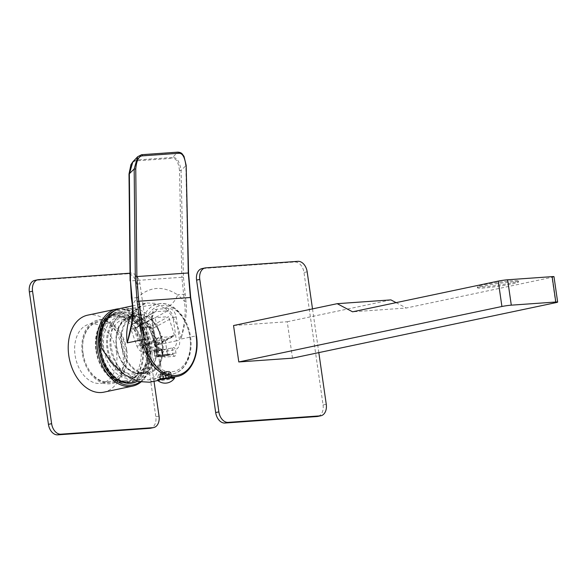 <?xml version="1.0" encoding="UTF-8"?>
<svg xmlns="http://www.w3.org/2000/svg" width="587" height="587" viewBox="0 0 587 587"><rect width="100%" height="100%" fill="white"/><g stroke="black" fill="none" stroke-linecap="round" stroke-linejoin="round"><path stroke-width="0.44" stroke-dasharray="2.94 2.2" d="M156.546 343.666A29.284 20.046 78.1 0 0 130.409 316.43A29.284 20.046 78.1 0 0 116.351 346.506A29.284 20.046 -101.9 0 0 142.487 373.75A29.284 20.046 -101.9 0 0 156.546 343.666M148.071 372.569A29.284 20.046 -101.9 0 0 162.129 342.492A29.284 20.046 78.1 0 0 135.986 315.256A29.284 20.046 78.1 0 0 121.927 345.332A29.284 20.046 -101.9 0 0 148.071 372.569L142.487 373.75M153.031 371.49A30.179 20.662 -101.9 0 0 162.738 342.448A30.179 20.662 78.1 0 0 140.968 314.236A30.179 20.662 78.1 0 0 121.318 345.376A30.179 20.662 -101.9 0 0 153.031 371.49L138.532 380.64A36.328 24.867 -101.9 0 1 137.497 381.242M106.218 319.768A36.328 24.867 -101.9 0 1 124.004 311.726A36.328 24.867 -101.9 0 1 150.213 345.684A36.328 24.867 -101.9 0 1 138.532 380.64M139.933 381.91A38.228 26.173 78.1 0 0 152.04 355.23A38.228 26.173 78.1 0 0 151.519 345.589A38.228 26.173 78.1 0 0 146.618 329.512A38.228 26.173 78.1 0 0 114.208 311.022M140.865 382.108A39.351 26.936 78.1 0 0 152.026 355.627A39.351 26.936 78.1 0 0 151.49 345.706A39.351 26.936 78.1 0 0 146.449 329.16A39.351 26.936 78.1 0 0 119.183 308.74M87.668 315.16A39.351 26.936 -101.9 0 1 122.786 351.752A39.351 26.936 -101.9 0 1 103.899 392.16M154.014 381.308L139.941 283.638A11.175 7.653 78.1 0 0 130.674 273.146L130.028 273.19M130.674 273.146L127.489 273.813A11.175 7.653 -101.9 0 1 136.749 284.313L155.834 416.77A11.175 7.653 -101.9 0 1 150.47 428.246M127.489 273.813L35.433 280.315A11.175 7.653 -101.9 0 0 34.714 280.417M116.652 346.484A28.844 19.745 78.1 0 0 120.35 358.613A28.844 19.745 78.1 0 0 144.82 372.554A28.844 19.745 78.1 0 0 156.237 343.688A28.844 19.745 78.1 0 0 134.907 316.664A28.844 19.745 78.1 0 0 116.263 339.213A28.844 19.745 78.1 0 0 116.652 346.484M116.622 346.601A27.721 18.975 78.1 0 0 120.174 358.261A27.721 18.975 78.1 0 0 141.364 372.385A27.721 18.975 78.1 0 0 154.675 343.916A27.721 18.975 78.1 0 0 129.932 318.132A27.721 18.975 78.1 0 0 116.248 339.609A27.721 18.975 78.1 0 0 116.622 346.601M110.371 347.922A27.721 18.975 78.1 0 0 135.113 373.699A27.721 18.975 78.1 0 0 148.416 345.229A27.721 18.975 78.1 0 0 123.674 319.453A27.721 18.975 78.1 0 0 110.371 347.922M149.032 345.317A29.959 20.508 78.1 0 0 124.209 317.185A29.959 20.508 78.1 0 0 107.913 348.223A29.959 20.508 78.1 0 0 132.735 376.355A29.959 20.508 78.1 0 0 149.032 345.317M122.015 316.144A31.302 21.425 78.1 0 1 149.956 345.251A31.302 21.425 -101.9 0 1 134.929 377.397A31.302 21.425 -101.9 0 1 106.995 348.289A31.302 21.425 78.1 0 1 122.015 316.144L118.831 316.819A31.302 21.425 78.1 0 0 103.804 348.957A31.302 21.425 -101.9 0 0 131.737 378.072A31.302 21.425 -101.9 0 0 146.765 345.926A31.302 21.425 78.1 0 0 118.831 316.819M149.604 345.721A35.433 24.258 -101.9 0 1 132.589 382.115A35.433 24.258 -101.9 0 1 100.964 349.162A35.433 24.258 -101.9 0 1 117.972 312.768A35.433 24.258 -101.9 0 1 149.604 345.721M147.689 346.125A35.433 24.258 -101.9 0 1 130.681 382.519A35.433 24.258 -101.9 0 1 99.049 349.566A35.433 24.258 78.1 0 1 116.065 313.172A35.433 24.258 78.1 0 1 147.689 346.125M142.861 347.027A34.207 23.414 -101.9 0 1 126.44 382.159A34.207 23.414 -101.9 0 1 95.908 350.344A34.207 23.414 78.1 0 1 112.33 315.219A34.207 23.414 78.1 0 1 142.861 347.027M96.371 350.314A33.532 22.959 78.1 0 0 100.67 364.41A33.532 22.959 78.1 0 0 129.118 380.625A33.532 22.959 78.1 0 0 142.399 347.064A33.532 22.959 78.1 0 0 117.598 315.637A33.532 22.959 78.1 0 0 95.908 341.854A33.532 22.959 78.1 0 0 96.371 350.314M96.341 350.424A32.417 22.189 78.1 0 0 100.494 364.057A32.417 22.189 78.1 0 0 125.273 380.574A32.417 22.189 78.1 0 0 140.836 347.284A32.417 22.189 78.1 0 0 111.897 317.134A32.417 22.189 78.1 0 0 95.894 342.25A32.417 22.189 78.1 0 0 96.341 350.424M126.799 350.241A32.417 22.189 -101.9 0 1 111.236 383.531A32.417 22.189 -101.9 0 1 82.305 353.381A32.417 22.189 78.1 0 1 97.868 320.091A32.417 22.189 78.1 0 1 126.799 350.241M83.075 353.33A31.302 21.425 78.1 0 0 87.081 366.486A31.302 21.425 78.1 0 0 113.636 381.623A31.302 21.425 78.1 0 0 126.029 350.292A31.302 21.425 78.1 0 0 102.886 320.964A31.302 21.425 78.1 0 0 82.65 345.435A31.302 21.425 78.1 0 0 83.075 353.33M83.046 353.44A30.179 20.662 78.1 0 0 86.913 366.134A30.179 20.662 78.1 0 0 109.982 381.513A30.179 20.662 78.1 0 0 124.466 350.52A30.179 20.662 78.1 0 0 97.53 322.446A30.179 20.662 78.1 0 0 82.635 345.831A30.179 20.662 78.1 0 0 83.046 353.44M116.497 352.2A30.179 20.662 -101.9 0 1 102.006 383.194A30.179 20.662 -101.9 0 1 75.07 355.12A30.179 20.662 -101.9 0 1 89.554 324.127A30.179 20.662 -101.9 0 1 116.497 352.2M151.637 318.756C151.248 313.179 152.855 310.017 156.472 309.276L168.748 308.41C172.497 308.623 174.977 311.499 176.188 317.024L179.556 340.394A8.944 6.119 -101.9 0 1 175.447 349.536L175.939 352.919A3.353 2.297 -101.9 0 1 174.112 356.39L164.903 357.043A3.353 2.297 -101.9 0 1 162.129 353.895L161.638 350.512A8.944 6.119 -101.9 0 1 155.005 342.133L151.637 318.756L152.26 318.77L151.578 318.983L154.249 312.079L155.533 311.697L133.733 323.503A6.706 4.38 -118.4 0 0 132.508 323.855A6.706 4.38 -118.4 0 0 130.806 328.881L136.925 346.154L154.946 342.36L151.578 318.983L131.143 330.048M120.797 370.023A36.864 25.234 78.1 0 1 111.303 346.785A36.864 25.234 -101.9 0 1 129.61 308.806A36.864 25.234 -101.9 0 1 130.219 308.711A36.864 25.234 -101.9 0 1 161.895 343.212A36.864 25.234 78.1 0 1 159.231 367.308L155.401 376.164L148.922 379.899L137.028 379.151L120.797 370.023C113.298 363.867 107.34 356.691 102.93 348.495A37.451 25.637 -101.9 0 1 122.147 309.819A37.451 25.637 -101.9 0 1 154.322 344.863C158.409 353.088 160.046 360.565 159.231 367.308M164.888 372.239L160.926 372.642L164.888 372.239L165.842 378.857L163.538 379.341A6.149 0.418 -8.2 0 1 160.471 379.562L160.5 378.784L160.456 379.496L163.524 379.275L171.551 377.558L171.008 372.767L169.335 371.3L166.106 372.121L167.721 373.794L167.919 375.152L171.228 374.301L170.912 373.119L169.298 371.454M163.538 379.341L163.098 376.318L167.919 375.152L168.425 378.652L166.209 378.806L166.092 377.999M164 372.422L162.834 374.484L163.098 376.318L160.031 376.531L159.767 374.704L160.926 372.642M160.5 378.784L160.06 375.702L160.031 376.531L160.06 375.702L163.23 374.917L163.054 373.677L164.162 371.813L165.013 371.754L160.97 372.488L164.162 371.813M166.282 377.977L168.638 377.837A6.149 0.418 -8.2 0 1 171.705 377.624L169.408 378.109L168.447 371.483L169.401 378.131L171.609 377.977L171.697 377.551L168.63 377.771L168.161 374.513L163.23 374.917L163.692 378.109M166.275 377.896L165.38 371.703L166.268 371.512L167.941 372.98L168.161 374.513L171.228 374.301L171.705 377.624M120.555 308.395A39.124 26.782 78.1 0 1 155.474 344.782L154.322 344.863M102.93 348.495L101.778 348.575M155.474 344.782L160.229 357.234L161.021 369.23L157.125 378.072L149.648 382.225M168.638 377.837L167.236 377.845M185.925 301.08L183.438 277.233L181.067 170.435C179.666 161.55 176.863 157.213 172.651 157.441L177.421 152.371C181.625 152.136 184.428 156.465 185.83 165.365L188.222 272.926L190.342 297.58L196.087 335.874L180.943 339.066C187.378 316.07 186.783 308.879 185.925 301.08L184.362 301.307C185.338 308.579 186.387 315.711 180.943 339.066A39.124 26.782 78.1 0 0 164.507 308.182L155.533 303.354L146.317 302.965L134.54 310.296A39.124 26.782 78.1 0 0 132.728 312.746M132.324 304.947L131.569 323.716M164.507 308.182A13.413 7.565 -51.8 0 0 177.626 294.813C162.981 285.436 149.568 286.383 137.387 297.653A52.536 35.968 78.1 0 0 132.64 304.961L130.417 280.902L129.309 174.016C130.094 165.439 132.332 161.058 136.03 160.882A1.115 0.814 -94 0 1 136.323 160.009L132.845 161.821M137.659 156.744L141.137 154.931A1.115 0.814 86 0 1 141.577 154.711M184.89 294.175L177.626 294.813A52.536 35.968 78.1 0 1 184.362 301.307L181.86 277.269L130.109 280.938M171.609 377.977A6.149 0.418 -8.2 0 1 168.425 378.652M166.106 372.121L168.447 371.512L165.38 371.703M166.077 377.911L165.255 372.18M160.456 379.496L160.383 378.975M160.368 378.85L160.031 376.531M160.471 379.562L162.768 379.077L161.814 372.452M161.821 372.422L162.775 379.048L160.522 378.945M160.06 375.702L159.862 374.345L160.97 372.488M160.559 379.202A6.149 0.418 -8.2 0 1 163.751 378.534L163.729 378.366M163.751 378.534L165.916 378.028M165.901 377.918L165.013 371.754M159.862 374.345A6.149 0.418 -8.2 0 1 163.054 373.677M162.775 379.048L165.967 378.373M174.493 377.382A8.497 0.58 -8.2 0 1 171.918 378.182A8.497 0.58 171.8 0 1 162.834 379.598A8.497 0.58 171.8 0 1 157.676 379.804M166.334 378.322L169.408 378.109M169.401 378.131L166.209 378.806M165.842 378.857L162.768 379.077M174.581 378.079A8.497 0.58 -8.2 0 1 172.013 378.842A8.497 0.58 171.8 0 1 163.171 380.237A8.497 0.58 171.8 0 1 157.793 380.501M166.268 371.512L169.335 371.3M167.941 372.98A6.149 0.418 -8.2 0 1 171.008 372.767M170.912 373.119A6.149 0.418 -8.2 0 1 167.721 373.794M162.834 374.484A6.149 0.418 -8.2 0 1 159.767 374.704M133.733 323.503L146.009 322.637A6.706 4.38 -118.4 0 1 152.121 327.377L158.409 344.635C159.591 348.524 158.813 350.747 156.083 351.305L143.808 352.171C140.821 352.024 138.525 350.013 136.925 346.154M155.137 349.654L152.429 350.358A10.06 0.69 171.8 0 0 154.682 350.74A10.06 0.69 171.8 0 0 164.705 349.492L173.348 347.695A2.238 1.534 78.1 0 0 172.321 349.984L172.805 353.359A1.115 0.763 -101.9 0 1 172.196 354.519L162.995 355.172A1.115 0.763 -101.9 0 1 162.063 354.122L161.579 350.74A2.238 1.534 78.1 0 0 159.921 348.641L155.137 349.654A2.238 1.534 -101.9 0 1 156.795 351.745L154.843 352.31A7.822 0.536 171.8 0 0 154.432 352.552A7.822 0.536 171.8 0 0 164.389 351.642L175.447 349.536A2.238 1.629 -104.5 0 0 173.348 347.695A6.706 4.593 -101.9 0 0 176.423 340.842L158.409 344.635M162.129 353.895L162.746 353.91L162.254 350.527L161.638 350.512A2.238 1.592 -83.8 0 0 160.288 348.627L160.288 348.627A2.238 1.592 -83.8 0 0 159.921 348.641A6.706 4.593 -101.9 0 1 154.946 342.36L155.628 342.148L152.26 318.77C151.857 315.586 152.525 313.348 154.249 312.079L132.508 323.855M155.005 342.133L155.628 342.148C156.634 346.161 158.182 348.326 160.288 348.627A2.238 2.238 0 0 1 162.254 350.527L156.795 351.745L157.279 355.128A7.822 0.536 171.8 0 0 154.909 355.861A7.822 0.536 171.8 0 0 159.657 355.678A7.822 0.536 171.8 0 0 168.021 354.372L175.939 352.919M164.903 357.043A2.238 1.622 -94 0 0 163.157 355.15A2.238 1.622 -94 0 0 162.995 355.172L158.211 356.177A6.706 0.462 171.8 0 0 158.028 356.859A6.706 0.462 171.8 0 0 167.412 355.531A1.115 0.763 78.1 0 0 167.486 355.517L156.78 356.925C155.988 357.197 155.364 356.845 154.909 355.861L154.432 352.552L152.818 350.777L166.752 349.089L156.083 351.305L164.705 349.492A2.238 0.616 80.7 0 0 164.661 349.492A2.238 0.616 80.7 0 0 164.389 351.642M176.188 317.024L173.055 317.464L176.423 340.842L179.556 340.394M168.748 308.41A2.238 1.622 86 0 1 167.809 310.831C170.582 310.971 172.329 313.179 173.055 317.464L152.62 328.537M152.121 327.377L149.135 327.59L148.768 326.548L133.506 327.627L133.792 328.669L130.806 328.881M133.792 328.669L140.755 348.062L156.098 346.976L155.137 346.778L156.032 345.926L155.665 344.907L172.974 335.529L174.508 335.426L155.709 345.604L149.113 327.238L135.304 328.214L133.506 327.627M135.304 328.214L141.9 346.579L160.699 336.402L154.799 317.655L135.304 328.214M156.032 345.926L173.304 336.571L162.562 337.334L162.232 336.292L144.923 345.662L141.9 346.579M155.665 344.907L154.77 345.758L155.731 345.956L149.135 327.59M158.974 356.126A5.591 0.382 171.8 0 0 157.287 356.625A5.591 0.382 171.8 0 0 160.493 356.536A5.591 0.382 171.8 0 0 166.649 355.583A5.591 0.382 171.8 0 0 168.33 355.032A5.591 0.382 171.8 0 0 164.778 355.208A5.591 0.382 171.8 0 0 158.974 356.126M165.196 339.477L162.386 339.381L157.433 341.12L156.12 342.309L158.923 342.412L163.876 340.665L165.196 339.477L167.332 354.299L158.035 355.641L167.332 354.299L168.33 355.032M140.755 348.062L145.29 346.682L162.562 337.334M155.709 345.604L156.098 346.976M148.768 326.548L149.113 327.238L168.608 316.679L154.799 317.655M162.232 336.292L160.699 336.402M172.974 335.529L173.304 336.571M174.508 335.426L168.608 316.679M318.814 352.618L312.511 308.887M326.262 404.282L323.07 404.957L303.985 272.5A11.175 7.653 -101.9 0 0 294.718 262L202.662 268.508A11.175 7.653 -101.9 0 0 201.95 268.604M323.07 404.957A11.175 7.653 -101.9 0 1 317.706 416.432M292.487 358.165L287.241 321.742L233.545 325.536M287.241 321.742L390.898 299.891M553.989 276.682A6.706 0.462 -8.2 0 1 551.956 277.313L406.299 308.021L352.596 311.814M396.108 302.643L406.299 308.021M518.468 281.98A20.677 1.416 -8.2 0 0 505.921 282.472A20.677 1.416 -8.2 0 0 483.805 285.928A20.677 1.416 171.8 0 0 477.532 287.879A20.677 1.416 171.8 0 0 490.072 287.388A20.677 1.416 171.8 0 0 512.187 283.925A20.677 1.416 -8.2 0 0 518.468 281.98L518.306 280.872A20.677 1.416 -8.2 0 1 512.033 282.824A20.677 1.416 171.8 0 1 489.918 286.28A20.677 1.416 171.8 0 1 477.37 286.772A20.677 1.416 171.8 0 1 483.644 284.827A20.677 1.416 -8.2 0 1 505.759 281.364A20.677 1.416 -8.2 0 1 518.306 280.872M139.941 283.638L136.749 284.313M38.617 279.647L35.433 280.315M159.026 416.095L155.834 416.77M99.438 349.536A34.875 23.876 78.1 0 0 128.333 382.284A34.875 23.876 78.1 0 0 147.308 346.154A34.875 23.876 78.1 0 0 118.405 313.407A34.875 23.876 78.1 0 0 99.438 349.536M99.416 349.603A34.207 23.414 78.1 0 0 129.947 381.418A34.207 23.414 78.1 0 0 146.368 346.286A34.207 23.414 78.1 0 0 115.837 314.478A34.207 23.414 78.1 0 0 99.416 349.603M143.859 340.233A33.569 22.981 78.1 0 0 171.675 371.762A33.569 22.981 78.1 0 0 189.939 336.982A33.569 22.981 78.1 0 0 162.122 305.46A33.569 22.981 78.1 0 0 143.859 340.233M140.77 340.673A35.807 24.515 78.1 0 0 173.319 373.838A35.807 24.515 78.1 0 0 189.917 337.202A35.807 24.515 78.1 0 0 158.556 303.787A35.807 24.515 78.1 0 0 140.77 340.673M196.432 335.771L196.087 335.874A39.124 26.782 -101.9 0 1 196.139 336.212A39.124 26.782 -101.9 0 1 177.362 376.384M134.54 310.296A13.413 8.592 -140.3 0 0 138.143 308.234L138.143 308.234A13.413 8.592 -140.3 0 0 137.387 297.653L131.371 298.042M183.438 277.233L181.86 277.269L179.483 170.472L181.067 170.435L186.182 165.402M177.854 152.15A1.115 0.814 86 0 0 177.421 152.371L141.137 154.931L136.323 160.009L172.651 157.441A1.115 0.814 -94 0 0 172.351 158.314L136.03 160.882M179.483 170.472C178.441 162.041 176.063 157.991 172.351 158.314M156.472 309.276A2.238 1.622 86 0 1 155.533 311.697L167.809 310.831L146.009 322.637M143.808 352.171L152.429 350.358A2.238 2.106 -109.2 0 1 154.843 352.31M174.112 356.39A2.238 1.622 -94 0 0 172.358 354.497L163.369 355.172L162.746 353.91L157.279 355.128A1.115 0.763 -101.9 0 0 158.211 356.177M168.564 348.707A2.238 1.534 78.1 0 0 167.537 350.989L168.021 354.372A1.115 0.763 78.1 0 1 167.486 355.517L172.358 354.497A2.238 1.622 -94 0 0 172.196 354.519L167.412 355.531M144.923 345.662L145.29 346.682M307.17 271.825L303.985 272.5M205.854 267.833L202.662 268.508M297.91 261.332L294.718 262M555.618 302.701L551.956 277.313M135.986 315.256L130.409 316.43M140.968 314.236L124.004 311.726M152.04 355.23L152.026 355.627M141.364 372.385L135.113 373.699M129.932 318.132L123.674 319.453M116.248 339.609L116.263 339.213M134.929 377.397L131.737 378.072M132.589 382.115L130.681 382.519M117.972 312.768L116.065 313.172M112.33 315.219L115.837 314.478C104.567 316.415 96.906 332.558 99.621 349.544C102.006 368.922 117.341 384.727 129.947 381.418L126.44 382.159M125.273 380.574L111.236 383.531M111.897 317.134L97.868 320.091M95.894 342.25L95.908 341.854M109.982 381.513L102.006 383.194M97.53 322.446L89.554 324.127M82.635 345.831L82.65 345.435M172.138 377.485L171.675 374.249L173.319 373.838C185.815 371.013 193.27 354.122 190.555 336.997C188.104 317.464 172.827 300.882 158.556 303.787L129.61 308.806M165.409 375.805L148.922 379.899M130.219 308.711L122.147 309.819M157.808 380.508L165.079 378.975M172.101 377.5L173.246 377.258M132.442 305.886L146.317 302.965C143.624 303.406 140.902 305.159 138.143 308.234C135.083 311.829 132.882 317.046 131.539 323.892M159.972 379.239L159.539 376.23M158.042 355.619L157.287 356.625M156.12 342.309L158.035 355.641M155.137 346.778L154.77 345.758M477.532 287.879L477.37 286.772"/><path stroke-width="0.88" d="M137.497 381.242A36.328 24.867 -101.9 0 1 100.355 349.206A36.328 24.867 -101.9 0 1 106.218 319.768M114.208 311.022A38.228 26.173 78.1 0 0 99.049 349.294A38.228 26.173 78.1 0 0 139.933 381.91M119.183 308.74A39.351 26.936 78.1 0 0 116.373 309.107A39.351 26.936 78.1 0 0 97.486 349.514A39.351 26.936 78.1 0 0 132.603 386.114A39.351 26.936 78.1 0 0 140.865 382.108M132.603 386.114L103.899 392.16A39.351 26.936 -101.9 0 1 68.782 355.568A39.351 26.936 -101.9 0 1 87.668 315.16L116.373 309.107M130.028 273.19L38.617 279.647A11.175 7.653 78.1 0 0 37.906 279.742A11.175 7.653 78.1 0 0 32.542 291.225L51.627 423.682A11.175 7.653 78.1 0 0 60.887 434.175L152.943 427.674A11.175 7.653 78.1 0 0 153.662 427.578A11.175 7.653 78.1 0 0 159.026 416.095L154.014 381.308M32.542 291.225L29.35 291.9A11.175 7.653 -101.9 0 1 34.714 280.417L37.906 279.742M29.35 291.9L48.435 424.357A11.175 7.653 -101.9 0 0 57.702 434.85L149.751 428.349A11.175 7.653 -101.9 0 0 150.47 428.246L153.662 427.578M132.442 305.886L120.555 308.395A39.124 26.782 78.1 0 0 101.778 348.575L111.214 362.495L124.525 374.66L138.451 381.528L149.648 382.225L157.808 380.508M167.236 377.845L160.5 378.784L160.456 379.496M173.246 377.258L177.362 376.384A39.124 26.782 -101.9 0 1 142.443 339.998A39.124 26.782 -101.9 0 1 142.392 339.668L137.109 301.344L135.281 276.668L134.166 169.012L137.659 156.744L132.838 161.821L129.353 174.09L130.461 280.975L132.662 304.844C133.425 312.651 133.931 319.849 127.247 342.859L131.569 323.716M132.662 304.844L132.324 304.947C133.036 311.381 132.772 317.692 131.539 323.892M132.728 312.746A39.124 26.782 78.1 0 0 127.247 342.859L143.962 339.455L138.671 301.131L136.866 276.646L135.751 168.997C136.522 160.434 138.759 156.054 142.465 155.856A1.115 0.814 86 0 0 141.577 154.711L177.854 152.15C180.004 152.312 181.478 152.928 182.271 154.007L184.002 156.362L186.182 165.402L188.266 273.014L190.371 297.477L196.432 335.771C199.631 355.062 191.017 373.904 177.362 376.384M137.659 156.744L141.577 154.711M160.258 379.004A8.497 0.58 -8.2 0 1 169.342 377.58A8.497 0.58 -8.2 0 1 174.493 377.382L174.588 378.043A8.497 0.58 -8.2 0 1 174.581 378.079A11.395 11.395 0 0 1 157.793 380.501A8.497 0.58 171.8 0 1 157.771 380.464L157.676 379.804A8.497 0.58 171.8 0 1 160.258 379.004M157.771 380.464A8.497 0.58 171.8 0 1 160.354 379.664A8.497 0.58 -8.2 0 1 169.438 378.241A8.497 0.58 -8.2 0 1 174.588 378.043M312.511 308.887L307.17 271.825A11.175 7.653 78.1 0 0 297.91 261.332L205.854 267.833A11.175 7.653 78.1 0 0 205.142 267.936A11.175 7.653 78.1 0 0 199.771 279.412L218.863 411.869A11.175 7.653 78.1 0 0 228.123 422.369L320.179 415.86A11.175 7.653 78.1 0 0 320.891 415.765A11.175 7.653 78.1 0 0 326.262 404.282L318.814 352.618M320.891 415.765L317.706 416.432A11.175 7.653 -101.9 0 1 316.987 416.535L224.931 423.036A11.175 7.653 -101.9 0 1 215.671 412.544L196.586 280.087A11.175 7.653 -101.9 0 1 201.95 268.604L205.142 267.936M396.108 302.643L390.898 299.891L337.195 303.684L233.545 325.536L238.792 361.959L292.487 358.165L555.618 302.701A6.706 0.462 171.8 0 0 557.65 302.07A6.706 0.462 171.8 0 0 555.794 302.019L511.299 305.167A6.706 0.462 171.8 0 0 501.914 306.495L238.792 361.959M337.195 303.684L352.596 311.814L498.26 281.107A6.706 0.462 -8.2 0 1 507.645 279.779L552.14 276.631A6.706 0.462 -8.2 0 1 553.989 276.682L557.65 302.07M51.627 423.682L48.435 424.357M60.887 434.175L57.702 434.85M152.943 427.674L149.751 428.349M143.962 339.455A38.008 26.019 78.1 0 0 175.498 375.467A38.008 26.019 78.1 0 0 196.124 335.764M137.109 301.344L190.68 297.477L196.432 335.771M135.751 168.997L134.166 169.012L129.001 174.053L130.93 164.654L132.845 161.821M186.182 165.402L188.574 272.962L135.281 276.668M130.461 280.975L131.371 298.042L132.324 304.947M177.854 152.15A1.115 0.814 86 0 1 178.749 153.295C182.44 152.95 184.817 157.008 185.881 165.453M142.465 155.856L178.749 153.295M320.179 415.86L316.987 416.535M228.123 422.369L224.931 423.036M218.863 411.869L215.671 412.544M199.771 279.412L196.586 280.087M501.914 306.495L498.26 281.107M511.299 305.167L507.645 279.779M555.794 302.019L552.14 276.631M188.574 272.962L190.68 297.477M129.001 174.053L130.109 280.938"/></g></svg>
